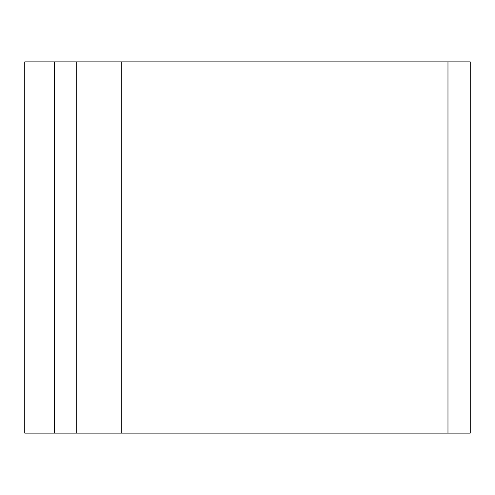 <?xml version="1.0" encoding="UTF-8"?>
<svg xmlns="http://www.w3.org/2000/svg" width="495" height="495" viewBox="0 0 495 495"><rect width="100%" height="100%" fill="white"/><g stroke="black" fill="none" stroke-linecap="round" stroke-linejoin="round"><path stroke-width="0.74" d="M121.275 61.875L24.75 61.875L24.75 433.125L470.25 433.125L470.25 61.875L121.275 61.875L121.275 433.125M76.725 61.875L76.725 433.125M447.975 61.875L447.975 433.125M54.45 61.875L54.45 433.125"/></g></svg>
